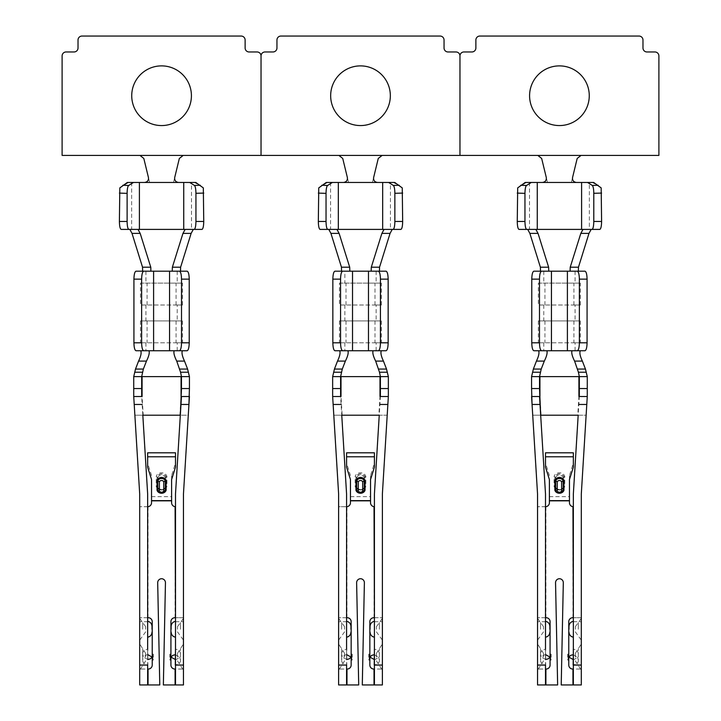 <?xml version="1.0" encoding="UTF-8"?>
<svg xmlns="http://www.w3.org/2000/svg" width="721" height="721" viewBox="0 0 721 721"><rect width="100%" height="100%" fill="white"/><g stroke="black" fill="none" stroke-linecap="round" stroke-linejoin="round"><path stroke-width="0.54" stroke-dasharray="3.6 2.7" d="M346.576 629.253L346.576 621.295L346.576 629.253M346.576 657.101L346.576 649.143L346.576 657.101M346.576 684.95L346.576 621.691L338.618 621.691L338.618 669.016L347.171 669.034A3.975 3.975 0 0 0 351.154 665.059L351.154 621.691A3.975 3.975 0 0 0 347.171 617.717L338.627 617.717L346.576 617.717L346.576 621.691M346.576 617.735L346.576 493.984L341.754 415.206L333.796 415.206L333.138 404.463M346.774 657.101L346.774 649.143C342.944 650.252 341.222 651.973 341.601 654.317L341.601 659.886L342.412 657.101L341.601 654.317L341.601 657.101L341.601 648.657L341.601 659.886C341.601 662.698 343.322 664.429 346.774 665.059L346.774 657.101M374.424 452.815L374.424 463.143L370.54 475.554L370.54 502.735A3.975 3.975 0 0 0 374.028 506.683L374.514 506.71A3.975 3.975 0 0 1 374.424 506.71L374.424 493.984L380.391 396.505L388.349 396.505L379.994 396.505L378.849 415.206L342.151 415.206L341.006 396.505L332.651 396.505L340.609 396.505L341.754 415.206M370.54 475.554L370.54 479.528M338.627 617.717L338.618 506.71L346.972 506.683A3.975 3.975 0 0 0 350.46 502.735L350.46 479.528M338.618 669.016L338.618 684.95L358.707 684.95L356.625 582.802A3.975 3.975 0 0 1 360.599 578.72A3.975 3.975 0 0 1 364.384 582.793L362.293 684.95L374.028 684.95L374.028 669.034L382.373 669.034L373.829 669.034A3.975 3.975 0 0 1 369.846 665.059L369.846 621.691A3.975 3.975 0 0 1 373.829 617.717L382.373 617.717L374.424 617.717L374.424 506.71M374.424 684.95L374.424 617.735M346.972 684.95L346.972 669.034L338.627 669.034M346.576 506.71A3.975 3.975 0 0 1 346.486 506.71L338.618 506.71L338.618 493.984L333.796 415.206L342.151 415.206M382.373 669.034L382.382 665.059L374.424 665.059M374.028 684.95L382.382 684.95L382.382 669.016M374.424 621.691L382.382 621.691L382.382 493.984L387.204 415.206L379.246 415.206M374.424 629.253L374.424 621.295L374.424 629.253M382.382 621.691L382.382 665.059M338.618 657.101L338.618 643.97L338.618 657.101M338.618 629.253L338.618 618.366L338.618 629.253M338.618 617.735L338.618 621.691M344.584 629.253L344.584 626.666L344.584 629.253M344.584 657.101L344.584 653.343L344.584 657.101M382.382 629.253L382.382 618.366L382.382 629.253M382.382 657.101L382.382 643.97L382.382 657.101M340.609 396.505L340.609 376.614L388.349 376.614L380.391 376.614L380.391 396.505M378.849 415.206L387.204 415.206L387.862 404.463M400.903 229.404L320.097 229.404M394.738 182.458L393.567 182.458L402.246 187.893M372.433 182.458L373.631 177.546C373.541 180.43 374.83 182.071 377.498 182.458L343.502 182.458C346.17 182.08 347.459 180.439 347.369 177.546L348.567 182.458L372.433 182.458L378.264 158.449L382.13 155.403L459.962 155.403L459.962 55.941L459.962 155.403L581.054 155.403L577.188 158.449L571.365 182.458L547.491 182.458L546.302 177.546C546.392 180.439 545.103 182.08 542.435 182.458L589.354 182.458L589.354 229.404L519.021 229.404M326.262 182.458L343.502 182.458M393.567 182.458L390.431 182.458L390.431 229.404M377.498 182.458L390.431 182.458M318.754 187.893L327.433 182.458M332.651 376.614L332.651 396.505M388.349 376.614L388.349 396.505M347.864 350.748L334.95 350.748M344.341 350.748L373.136 350.748M344.827 271.186L334.95 271.186M376.146 342.799L339.429 342.799L381.418 342.799L376.146 342.799L376.146 350.748M380.273 320.917L339.429 320.917L380.273 320.917L380.273 342.799M340.582 320.917L340.582 342.799M339.429 320.917L339.429 342.799M376.146 305.001L339.429 305.001L381.418 305.001L376.146 305.001L376.146 320.917M339.429 283.119L381.418 283.119L339.429 283.119L339.429 305.001M340.582 305.001L340.582 283.119M380.273 305.001L380.273 283.119M381.418 305.001L381.418 283.119M381.418 320.917L381.418 342.799M381.355 350.748L386.05 350.748M386.05 271.186L344.854 271.186L344.854 283.119M374.424 463.143L374.424 467.127M350.46 475.554L346.576 463.143L346.576 452.815M346.576 463.143L346.576 467.127M365.835 476.374L364.249 477.554L364.249 487.198L365.042 486.9L364.249 487.198A3.92 3.398 0 0 1 360.5 489.586A3.92 3.398 0 0 1 356.751 487.198L355.958 486.9L356.751 487.198L356.751 477.554L355.958 477.059A4.723 4.092 0 0 1 360.5 474.085A4.723 4.092 0 0 1 365.042 477.059L365.042 486.9A4.723 4.092 0 0 1 360.5 489.874A4.723 4.092 0 0 1 355.958 486.9L355.958 476.86L355.165 476.374L355.165 486.396A5.516 4.777 180 0 0 360.5 489.965A5.516 4.777 180 0 0 365.835 486.396L365.042 486.702L365.835 486.396L365.835 476.374A5.516 4.777 180 0 0 360.5 472.796A5.516 4.777 180 0 0 355.165 476.374M355.958 486.9L355.958 476.86A4.723 4.092 180 0 1 360.5 473.886A4.723 4.092 180 0 1 365.042 476.86L365.042 486.9M355.958 486.702L355.165 486.396L355.958 486.702A4.723 4.092 180 0 0 360.5 489.676A4.723 4.092 180 0 0 365.042 486.702M581.054 155.403L658.895 155.403L658.895 55.941A3.975 3.975 0 0 0 654.911 51.966L646.953 51.966A3.975 3.975 0 0 1 642.979 47.983L642.979 40.025A3.975 3.975 0 0 0 638.995 36.05L479.853 36.05A3.975 3.975 0 0 0 475.878 40.025L475.878 47.983A3.975 3.975 0 0 1 471.904 51.966L463.945 51.966A3.975 3.975 0 0 0 459.962 55.941A3.975 3.975 0 0 0 455.987 51.966L448.029 51.966A3.975 3.975 0 0 1 444.046 47.983L444.046 40.025A3.975 3.975 0 0 0 440.071 36.05L280.929 36.05A3.975 3.975 0 0 0 276.954 40.025L276.954 47.983A3.975 3.975 0 0 1 272.971 51.966L265.013 51.966A3.975 3.975 0 0 0 261.038 55.941L261.038 155.403L183.206 155.403L179.34 158.449L173.509 182.458L149.635 182.458L148.445 177.546C148.535 180.439 147.246 182.08 144.579 182.458L191.498 182.458L191.498 229.404L121.173 229.404M360.5 65.89A29.84 29.84 0 0 1 390.34 95.731A29.84 29.84 0 0 1 360.5 125.571A29.84 29.84 0 0 1 330.66 95.731A29.84 29.84 0 0 1 360.5 65.89M348.567 182.458L342.736 158.449L338.87 155.403L382.13 155.403M338.87 155.403L261.038 155.403L261.038 55.941A3.975 3.975 0 0 0 257.055 51.966L249.096 51.966A3.975 3.975 0 0 1 245.122 47.983L245.122 40.025A3.975 3.975 0 0 0 241.147 36.05L82.005 36.05A3.975 3.975 0 0 0 78.021 40.025L78.021 47.983A3.975 3.975 0 0 1 74.047 51.966L66.089 51.966A3.975 3.975 0 0 0 62.105 55.941L62.105 155.403L183.206 155.403M376.416 657.101L376.416 653.343L376.416 657.101M374.226 657.101L374.226 649.143C377.678 649.774 379.399 651.505 379.399 654.317L378.588 657.101L379.399 659.886L379.399 648.657L379.399 659.886C379.778 662.229 378.056 663.951 374.226 665.059L374.226 657.101M376.416 629.253L376.416 626.666L376.416 629.253M545.5 629.253L545.5 621.295L545.5 629.253M545.5 657.101L545.5 649.143L545.5 657.101M545.5 684.95L545.5 621.691L537.542 621.691L537.542 669.016L546.103 669.034A3.975 3.975 0 0 0 550.078 665.059L550.078 621.691A3.975 3.975 0 0 0 546.103 617.717L537.551 617.717L545.5 617.717L545.5 621.691M545.5 617.735L545.5 493.984L540.678 415.206L532.72 415.206L532.062 404.463M545.698 657.101L545.698 649.143C541.868 650.252 540.146 651.973 540.525 654.317L540.525 659.886L541.345 657.101L540.525 654.317L540.525 657.101L540.525 648.657L540.525 659.886C540.525 662.698 542.255 664.429 545.698 665.059L545.698 657.101M573.348 452.815L573.348 463.143L569.464 475.554L569.464 502.735A3.975 3.975 0 0 0 572.952 506.683L573.438 506.71A3.975 3.975 0 0 1 573.348 506.71L573.348 493.984L579.323 396.505L587.273 396.505L578.918 396.505L577.773 415.206L541.074 415.206L539.93 396.505L531.575 396.505L531.575 376.614L587.273 376.614L579.323 376.614L579.323 396.505M569.464 475.554L569.464 479.528M537.542 621.691L537.542 506.71L545.896 506.683A3.975 3.975 0 0 0 549.393 502.735L549.393 479.528M537.542 669.016L537.542 684.95L557.639 684.95L555.549 582.802A3.975 3.975 0 0 1 559.523 578.72A3.975 3.975 0 0 1 563.308 582.793L561.217 684.95L572.952 684.95L572.952 669.034L581.297 669.034L572.753 669.034A3.975 3.975 0 0 1 568.779 665.059L568.779 621.691A3.975 3.975 0 0 1 572.753 617.717L581.297 617.717L581.306 493.984L586.128 415.206L578.179 415.206M573.348 684.95L573.348 506.71M545.896 684.95L545.896 669.034L537.551 669.034M545.5 506.71A3.975 3.975 0 0 1 545.409 506.71L537.542 506.71L537.542 493.984L532.72 415.206L541.074 415.206M581.297 669.034L581.306 665.059L573.348 665.059M572.952 684.95L581.306 684.95L581.306 669.016M573.348 621.691L581.306 621.691L581.297 617.717L573.348 617.717M573.348 629.253L573.348 621.295L573.348 629.253M581.306 621.691L581.306 665.059M537.542 657.101L537.542 643.97L537.542 657.101M537.542 629.253L537.542 618.366L537.542 629.253M543.517 629.253L543.517 626.666L543.517 629.253M543.517 657.101L543.517 653.343L543.517 657.101M540.678 415.206L539.533 396.505L539.533 376.614L531.575 376.614M581.306 629.253L581.306 618.366L581.306 629.253M581.306 657.101L581.306 643.97L581.306 657.101M577.773 415.206L586.128 415.206L586.786 404.463M599.827 229.404L589.354 229.404M593.662 182.458L592.5 182.458L601.17 187.893M525.194 182.458L542.435 182.458M592.5 182.458L589.354 182.458M517.687 187.893L526.357 182.458M587.273 376.614L587.273 396.505M546.788 350.748L533.882 350.748M584.974 350.748L572.059 350.748M576.421 182.458C573.754 182.071 572.465 180.43 572.555 177.546L571.365 182.458M584.974 271.186L533.882 271.186M538.569 350.748L575.412 350.748M575.079 342.799L538.353 342.799L580.351 342.799L575.079 342.799L575.079 350.748M579.197 320.917L538.353 320.917L579.197 320.917L579.197 342.799M539.506 320.917L539.506 342.799M538.353 320.917L538.353 342.799M575.079 305.001L538.353 305.001L580.351 305.001L575.079 305.001L575.079 320.917M538.353 283.119L580.351 283.119L538.353 283.119L538.353 305.001M539.506 305.001L539.506 283.119M579.197 305.001L579.197 283.119M580.351 305.001L580.351 283.119M580.351 320.917L580.351 342.799M573.348 463.143L573.348 467.127M549.393 475.554L545.5 463.143L545.5 452.815M545.5 463.143L545.5 467.127M564.768 476.374L563.173 477.554L563.173 487.198L563.966 486.9L563.173 487.198A3.92 3.398 0 0 1 559.424 489.586A3.92 3.398 0 0 1 555.684 487.198L554.882 486.9L555.684 487.198L555.684 477.554L554.882 477.059A4.723 4.092 0 0 1 559.424 474.085A4.723 4.092 0 0 1 563.966 477.059L563.966 486.9A4.723 4.092 0 0 1 559.424 489.874A4.723 4.092 0 0 1 554.882 486.9L554.882 476.86L554.088 476.374L554.088 486.396A5.516 4.777 180 0 0 559.424 489.965A5.516 4.777 180 0 0 564.768 486.396L563.966 486.702L564.768 486.396L564.768 476.374A5.516 4.777 180 0 0 559.424 472.796A5.516 4.777 180 0 0 554.088 476.374M554.882 486.9L554.882 476.86A4.723 4.092 180 0 1 559.424 473.886A4.723 4.092 180 0 1 563.966 476.86L563.966 486.9M554.882 486.702L554.088 486.396L554.882 486.702A4.723 4.092 180 0 0 559.424 489.676A4.723 4.092 180 0 0 563.966 486.702M559.424 65.89A29.84 29.84 0 0 1 589.264 95.731A29.84 29.84 0 0 1 559.424 125.571A29.84 29.84 0 0 1 529.584 95.731A29.84 29.84 0 0 1 559.424 65.89M547.491 182.458L541.66 158.449L537.794 155.403M575.34 657.101L575.34 653.343L575.34 657.101M573.15 657.101L573.15 649.143C576.602 649.774 578.323 651.505 578.323 654.317L577.512 657.101L578.323 659.886L578.323 648.657L578.323 659.886C578.711 662.229 576.989 663.951 573.15 665.059L573.15 657.101M575.34 629.253L575.34 626.666L575.34 629.253M147.652 629.253L147.652 621.295L147.652 629.253M147.652 657.101L147.652 649.143L147.652 657.101M147.652 684.95L147.652 621.691L139.694 621.691L139.694 669.016L148.247 669.034A3.975 3.975 0 0 0 152.221 665.059L152.221 621.691A3.975 3.975 0 0 0 148.247 617.717L139.703 617.717L147.652 617.717L147.652 621.691M147.652 617.735L147.652 493.984L142.821 415.206L134.872 415.206L134.214 404.463M147.85 657.101L147.85 649.143C144.011 650.252 142.289 651.973 142.677 654.317L142.677 659.886L143.488 657.101L142.677 654.317L142.677 657.101L142.677 648.657L142.677 659.886C142.677 662.698 144.398 664.429 147.85 665.059L147.85 657.101M175.5 452.815L175.5 463.143L171.607 475.554L171.607 502.735A3.975 3.975 0 0 0 175.104 506.683L175.591 506.71A3.975 3.975 0 0 1 175.5 506.71L175.5 493.984L181.467 396.505L181.467 376.614L189.425 376.614L181.07 376.614L181.07 396.505L189.425 396.505L189.425 376.614M171.607 475.554L171.607 479.528M139.694 621.691L139.694 506.71L148.048 506.683A3.975 3.975 0 0 0 151.536 502.735L151.536 479.528M139.694 669.016L139.694 684.95L159.783 684.95L157.692 582.802A3.975 3.975 0 0 1 161.666 578.72A3.975 3.975 0 0 1 165.451 582.793L163.361 684.95L175.104 684.95L175.104 669.034L183.449 669.034L174.897 669.034A3.975 3.975 0 0 1 170.922 665.059L170.922 621.691A3.975 3.975 0 0 1 174.897 617.717L183.449 617.717L183.458 493.984L188.28 415.206L180.322 415.206M175.5 684.95L175.5 506.71M148.048 684.95L148.048 669.034L139.703 669.034M147.652 506.71A3.975 3.975 0 0 1 147.562 506.71L139.694 506.71L139.694 493.984L134.872 415.206L143.227 415.206L142.082 396.505L133.727 396.505L141.676 396.505L142.821 415.206M183.449 669.034L183.458 665.059L175.5 665.059M175.104 684.95L183.458 684.95L183.458 669.016M175.5 621.691L183.458 621.691L183.449 617.717L175.5 617.717M175.5 629.253L175.5 621.295L175.5 629.253M183.458 621.691L183.458 665.059M139.694 657.101L139.694 643.97L139.694 657.101M139.694 629.253L139.694 618.366L139.694 629.253M145.66 629.253L145.66 626.666L145.66 629.253M145.66 657.101L145.66 653.343L145.66 657.101M183.458 629.253L183.458 618.366L183.458 629.253M183.458 657.101L183.458 643.97L183.458 657.101M133.727 396.505L133.727 376.614L141.676 376.614L141.676 396.505M188.938 404.463L188.28 415.206L143.227 415.206M179.926 415.206L181.07 396.505M201.979 229.404L191.498 229.404M195.806 182.458L194.643 182.458L203.322 187.893M127.338 182.458L144.579 182.458M194.643 182.458L191.498 182.458M119.83 187.893L128.5 182.458M133.727 376.614L181.07 376.614M148.941 350.748L136.026 350.748M140.712 350.748L174.212 350.748M178.565 182.458C175.906 182.071 174.617 180.43 174.698 177.546L173.509 182.458M187.118 271.186L136.026 271.186M177.222 342.799L140.505 342.799L182.494 342.799L177.222 342.799L177.222 350.748M181.341 320.917L140.505 320.917L181.341 320.917L181.341 342.799M141.649 320.917L141.649 342.799M140.505 320.917L140.505 342.799M177.222 305.001L140.505 305.001L182.494 305.001L177.222 305.001L177.222 320.917M140.505 283.119L182.494 283.119L140.505 283.119L140.505 305.001M141.649 305.001L141.649 283.119M181.341 305.001L181.341 283.119M182.494 305.001L182.494 283.119M182.494 320.917L182.494 342.799M182.431 350.748L187.118 350.748M175.5 463.143L175.5 467.127M151.536 475.554L147.652 463.143L147.652 452.815M147.652 463.143L147.652 467.127M166.911 476.374L165.316 477.554L165.316 487.198L166.118 486.9L165.316 487.198A3.92 3.398 0 0 1 161.576 489.586A3.92 3.398 0 0 1 157.827 487.198L157.034 486.9L157.827 487.198L157.827 477.554L157.034 477.059A4.723 4.092 0 0 1 161.576 474.085A4.723 4.092 0 0 1 166.118 477.059L166.118 486.9A4.723 4.092 0 0 1 161.576 489.874A4.723 4.092 0 0 1 157.034 486.9L157.034 476.86L156.232 476.374L156.232 486.396A5.516 4.777 180 0 0 161.576 489.965A5.516 4.777 180 0 0 166.911 486.396L166.118 486.702L166.911 486.396L166.911 476.374A5.516 4.777 180 0 0 161.576 472.796A5.516 4.777 180 0 0 156.232 476.374M157.034 486.9L157.034 476.86A4.723 4.092 180 0 1 161.576 473.886A4.723 4.092 180 0 1 166.118 476.86L166.118 486.9M157.034 486.702L156.232 486.396L157.034 486.702A4.723 4.092 180 0 0 161.576 489.676A4.723 4.092 180 0 0 166.118 486.702M161.576 65.89A29.84 29.84 0 0 1 191.416 95.731A29.84 29.84 0 0 1 161.576 125.571A29.84 29.84 0 0 1 131.736 95.731A29.84 29.84 0 0 1 161.576 65.89M149.635 182.458L143.812 158.449L139.946 155.403M177.483 657.101L177.483 653.343L177.483 657.101M175.302 657.101L175.302 649.143C178.745 649.774 180.475 651.505 180.475 654.317L179.655 657.101L180.475 659.886L180.475 648.657L180.475 659.886C180.854 662.229 179.132 663.951 175.302 665.059L175.302 657.101M177.483 629.253L177.483 626.666L177.483 629.253M350.46 500.825L370.54 500.825M374.028 617.717L374.028 506.683M346.972 617.717L346.972 506.683M338.618 665.059L346.576 665.059M341.601 629.253L341.601 622.511L341.601 629.253M341.006 376.614L341.006 396.505M379.994 376.614L379.994 396.505M330.569 182.458L330.569 229.404M344.854 342.799L344.854 350.748M375.001 320.917L375.001 342.799M345.999 320.917L345.999 342.799M344.854 305.001L344.854 320.917M345.999 305.001L345.999 283.119M375.001 305.001L375.001 283.119M376.146 271.186L376.146 283.119M364.258 490.514A3.938 3.407 0 0 1 360.5 492.912A3.938 3.407 0 0 1 356.742 490.514C360.509 495.084 364.06 491.83 364.258 490.514M350.46 496.643L370.54 496.643M356.751 477.554A3.92 3.398 0 0 1 360.5 475.175A3.92 3.398 0 0 1 364.249 477.554M379.399 629.253L379.399 622.511L379.399 629.253M549.393 500.825L569.464 500.825M572.952 617.717L572.952 506.683M545.896 617.717L545.896 506.683M537.542 665.059L545.5 665.059M540.525 629.253L540.525 622.511L540.525 629.253M539.93 376.614L539.93 396.505M578.918 376.614L578.918 396.505M529.502 182.458L529.502 229.404M543.778 342.799L543.778 350.748M573.925 320.917L573.925 342.799M544.932 320.917L544.932 342.799M543.778 305.001L543.778 320.917M544.932 305.001L544.932 283.119M573.925 305.001L573.925 283.119M575.079 271.186L575.079 283.119M543.778 271.186L543.778 283.119M563.182 490.514A3.938 3.407 0 0 1 559.424 492.912A3.938 3.407 0 0 1 555.666 490.514C559.442 495.084 562.984 491.83 563.182 490.514M549.393 496.643L569.464 496.643M555.684 477.554A3.92 3.398 0 0 1 559.424 475.175A3.92 3.398 0 0 1 563.173 477.554M578.323 629.253L578.323 622.511L578.323 629.253M151.536 500.825L171.607 500.825M175.104 617.717L175.104 506.683M148.048 617.717L148.048 506.683M139.694 665.059L147.652 665.059M142.677 629.253L142.677 622.511L142.677 629.253M142.082 376.614L142.082 396.505M131.646 182.458L131.646 229.404M145.921 342.799L145.921 350.748M176.068 320.917L176.068 342.799M147.075 320.917L147.075 342.799M145.921 305.001L145.921 320.917M147.075 305.001L147.075 283.119M176.068 305.001L176.068 283.119M177.222 271.186L177.222 283.119M145.921 271.186L145.921 283.119M165.334 490.514A3.938 3.407 0 0 1 161.576 492.912A3.938 3.407 0 0 1 157.818 490.514C161.585 495.084 165.136 491.83 165.334 490.514M151.536 496.643L171.607 496.643M157.827 477.554A3.92 3.398 0 0 1 161.576 475.175A3.92 3.398 0 0 1 165.316 477.554M180.475 629.253L180.475 622.511L180.475 629.253M346.774 654.713L345.17 654.965L342.412 657.101L346.774 659.49M344.584 626.666L338.618 618.366M344.584 631.839L338.618 640.131M344.584 653.343L338.618 643.97M344.584 660.86L338.618 670.233M355.967 486.972C356.345 488.829 360.563 492.767 365.033 486.972M365.051 486.63C364.979 488.36 360.23 492.263 355.949 486.63M376.416 653.343L382.382 643.97M376.416 660.86L382.382 670.233M374.226 659.49L375.83 659.228L378.588 657.101L374.226 654.713M376.416 626.666L382.382 618.366M376.416 631.839L382.382 640.131M545.698 654.713L544.094 654.965L541.345 657.101L545.698 659.49M543.517 626.666L537.542 618.366M543.517 631.839L537.542 640.131M543.517 653.343L537.542 643.97M543.517 660.86L537.542 670.233M554.9 486.972C555.269 488.829 559.496 492.767 563.957 486.972M563.984 486.63C563.903 488.36 559.154 492.263 554.873 486.63M575.34 653.343L581.306 643.97M575.34 660.86L581.306 670.233M573.15 659.49L574.754 659.228L577.512 657.101L573.15 654.713M575.34 626.666L581.306 618.366M575.34 631.839L581.306 640.131M147.85 654.713L146.246 654.965L143.488 657.101L147.85 659.49M145.66 626.666L139.694 618.366M145.66 631.839L139.694 640.131M145.66 653.343L139.694 643.97M145.66 660.86L139.694 670.233M157.043 486.972C157.412 488.829 161.639 492.767 166.1 486.972M166.127 486.63C166.046 488.36 161.306 492.263 157.016 486.63M177.483 653.343L183.458 643.97M177.483 660.86L183.458 670.233M175.302 659.49L176.906 659.228L179.655 657.101L175.302 654.713M177.483 626.666L183.458 618.366M177.483 631.839L183.458 640.131"/><path stroke-width="1.08" d="M350.956 629.253L350.956 626.405L350.956 629.253M346.576 649.143L346.576 493.984L341.754 415.206M338.618 665.059L346.576 665.059L346.576 684.95L338.618 684.95L338.618 493.984L332.651 396.505L333.138 404.463L341.096 404.463M351.947 657.101L351.947 654.317L351.947 657.101M351.154 657.074L351.154 621.691A3.975 3.975 0 0 0 347.171 617.717L346.576 617.717L346.576 506.71M374.424 649.143L374.226 665.059L382.382 665.059L382.382 684.95L362.293 684.95L364.384 582.793A3.975 3.975 0 0 0 360.599 578.72A3.975 3.975 0 0 0 356.625 582.802L358.707 684.95L346.576 684.95M351.154 657.128L351.154 665.059A3.975 3.975 0 0 1 347.171 669.034L346.576 669.016M346.972 506.683A3.975 3.975 0 0 0 350.46 502.735L350.46 479.528L346.576 467.127L346.576 456.79L374.424 456.79L374.424 467.127L370.54 479.528L370.54 502.735A3.975 3.975 0 0 0 374.028 506.683L374.424 506.71M369.846 657.128L369.846 665.059A3.975 3.975 0 0 0 373.829 669.034L374.424 669.016M374.028 506.683L374.424 617.735L373.829 617.717A3.975 3.975 0 0 0 369.846 621.691L369.846 657.074M379.246 415.206L374.424 493.984L374.424 684.95M382.382 665.059L382.382 493.984L388.349 396.505L387.862 404.463L379.904 404.463M380.391 396.505L380.391 388.547L388.349 388.547L388.349 396.505L380.391 396.505M381.328 350.748C380.427 352.731 381.13 356.183 383.446 361.095L386.519 369.053L388.349 376.614L380.391 376.614L380.391 388.547M387.33 372.234L379.498 372.234L380.391 376.614L340.609 376.614L340.609 396.505L332.651 396.505L332.651 388.547L340.609 388.547M378.849 415.206L342.151 415.206M379.498 372.234L375.659 361.095C373.235 356.219 372.369 352.767 373.081 350.748L347.919 350.748C348.658 352.758 347.81 356.21 345.386 361.095L342.295 369.053L340.609 376.614L332.651 376.614L332.651 388.547M388.349 376.614L388.349 388.547M390.061 233.388L381.887 233.388L384.059 229.404L392.224 229.404L390.061 233.388L379.543 267.203L379.426 271.186L341.574 271.186L341.457 267.203L330.939 233.388L328.776 229.404L400.903 229.404C401.976 228.927 402.561 226.277 402.669 221.446L402.246 187.893L394.738 182.458L388.619 182.458L393.342 185.423C394.279 186.351 394.793 188.983 394.865 193.3L394.865 221.446C394.757 226.277 394.171 228.927 393.098 229.404L400.903 229.404M340.555 279.135L332.85 279.135L332.85 342.799L340.555 342.799L340.555 279.135C340.682 274.313 341.384 271.664 342.655 271.186L349.829 271.186L349.703 267.203L339.113 233.388L330.939 233.388M378.345 271.186L386.05 271.186C387.321 271.664 388.024 274.313 388.15 279.135L380.445 279.135C380.318 274.313 379.616 271.664 378.345 271.186L371.171 271.186L371.297 267.203L381.887 233.388M327.803 229.404C326.73 228.927 326.144 226.277 326.036 221.446L326.036 193.372C326.108 189.046 326.622 186.415 327.559 185.486L332.381 182.458L326.262 182.458L318.754 187.893L318.331 221.446C318.439 226.277 319.024 228.927 320.097 229.404L336.941 229.404L339.113 233.388M332.381 182.458L388.619 182.458M340.555 342.799C340.682 347.621 341.384 350.271 342.655 350.748L347.919 350.748M332.651 376.614L334.445 369.053L337.509 361.095C339.825 356.192 340.546 352.749 339.672 350.748M380.445 279.135L380.445 342.799C380.318 347.621 379.616 350.271 378.345 350.748L373.081 350.748M342.655 271.186L334.95 271.186C333.679 271.664 332.976 274.313 332.85 279.135M342.655 350.748L334.95 350.748C333.679 350.271 332.976 347.621 332.85 342.799M339.645 350.748L344.341 350.748M378.345 350.748L386.05 350.748C387.321 350.271 388.024 347.621 388.15 342.799L388.15 279.135M346.576 456.79L346.576 452.815L374.424 452.815L374.424 456.79M355.958 480.438L358.31 481.772L358.31 490.947L356.742 490.514L356.742 480.871A3.938 3.407 0 0 1 360.5 478.474A3.938 3.407 0 0 1 364.258 480.871L365.042 480.438A4.723 4.092 180 0 0 360.5 477.464A4.723 4.092 180 0 0 355.958 480.438L355.958 490.28A4.723 4.092 180 0 0 360.5 493.254A4.723 4.092 180 0 0 365.042 490.28L365.042 480.438M355.958 490.28L356.742 490.514C357.589 493.714 360.094 493.714 364.258 490.514L362.69 490.947L362.69 481.772L364.258 480.871L364.258 490.514L365.042 490.28M377.498 182.458C374.641 182.053 373.352 180.412 373.631 177.546L378.264 158.449L382.13 155.403L338.87 155.403L342.736 158.449L347.369 177.546C347.648 180.412 346.359 182.053 343.502 182.458M390.34 95.731A29.84 29.84 0 0 1 345.584 121.57A29.84 29.84 0 0 1 345.584 69.883A29.84 29.84 0 0 1 390.34 95.731M338.87 155.403L261.038 155.403L261.038 55.941A3.975 3.975 0 0 1 265.013 51.966L272.971 51.966A3.975 3.975 0 0 0 276.954 47.983L276.954 40.025A3.975 3.975 0 0 1 280.929 36.05L440.071 36.05A3.975 3.975 0 0 1 444.046 40.025L444.046 47.983A3.975 3.975 0 0 0 448.029 51.966L455.987 51.966A3.975 3.975 0 0 1 459.962 55.941L459.962 155.403L382.13 155.403M369.053 657.101L369.053 654.317L369.053 657.101M370.044 629.253L370.044 626.405L370.044 629.253M549.88 629.253L549.88 626.405L549.88 629.253M545.5 649.143L545.5 493.984L539.533 396.505L531.575 396.505L532.062 404.463L531.575 388.547L539.533 388.547L540.678 415.206M537.542 665.059L545.5 665.059L545.5 684.95L537.542 684.95L537.542 493.984L532.062 404.463L540.02 404.463M550.871 657.101L550.871 654.317L550.871 657.101M550.078 657.074L550.078 621.691A3.975 3.975 0 0 0 546.103 617.717L545.5 617.717L545.5 506.71M573.348 649.143L573.15 665.059L581.306 665.059L581.306 684.95L561.217 684.95L563.308 582.793A3.975 3.975 0 0 0 559.523 578.72A3.975 3.975 0 0 0 555.549 582.802L557.639 684.95L545.5 684.95M550.078 657.128L550.078 665.059A3.975 3.975 0 0 1 546.103 669.034L545.5 669.016M545.896 506.683A3.975 3.975 0 0 0 549.393 502.735L549.393 479.528L545.5 467.127L545.5 456.79L573.348 456.79L573.348 467.127L569.464 479.528L569.464 502.735A3.975 3.975 0 0 0 572.952 506.683L573.348 506.71M568.779 657.128L568.779 665.059A3.975 3.975 0 0 0 572.753 669.034L573.348 669.016M572.952 506.683L573.348 617.735L572.753 617.717A3.975 3.975 0 0 0 568.779 621.691L568.779 657.074M578.179 415.206L573.348 493.984L573.348 684.95M581.306 665.059L581.306 493.984L587.273 396.505L586.786 404.463L578.837 404.463M579.323 396.505L579.323 388.547L587.273 388.547L587.273 396.505L579.323 396.505M575.412 350.748L580.288 350.748C579.351 352.731 580.063 356.183 582.37 361.095L585.443 369.053L587.273 376.614L579.323 376.614L579.323 388.547M586.254 372.234L578.422 372.234L579.323 376.614L539.533 376.614L539.533 388.547M577.773 415.206L541.074 415.206M578.422 372.234L574.592 361.095C572.159 356.219 571.293 352.767 572.005 350.748L546.851 350.748C547.581 352.758 546.734 356.21 544.31 361.095L541.219 369.053L539.533 376.614L531.575 376.614L531.575 388.547M531.575 396.505L539.533 396.505M587.273 376.614L587.273 388.547M588.985 233.388L580.82 233.388L582.992 229.404L591.148 229.404L588.985 233.388L578.467 267.203L578.35 271.186L540.507 271.186L540.389 267.203L529.872 233.388L527.7 229.404L599.827 229.404C600.899 228.927 601.494 226.277 601.602 221.446L601.17 187.893L593.662 182.458L587.543 182.458L592.265 185.423C593.212 186.351 593.716 188.983 593.789 193.3L593.789 221.446C593.68 226.277 593.095 228.927 592.022 229.404L599.827 229.404M539.479 279.135L531.774 279.135L531.774 342.799L539.479 342.799L539.479 279.135C539.605 274.313 540.308 271.664 541.588 271.186L548.753 271.186L548.627 267.203L538.037 233.388L529.872 233.388M577.269 271.186L584.974 271.186C586.245 271.664 586.948 274.313 587.074 279.135L579.369 279.135C579.242 274.313 578.539 271.664 577.269 271.186L570.095 271.186L570.221 267.203L580.82 233.388M526.736 229.404C525.663 228.927 525.068 226.277 524.96 221.446L524.96 193.372C525.041 189.046 525.546 186.415 526.492 185.486L531.314 182.458L525.194 182.458L517.687 187.893L517.254 221.446C517.363 226.277 517.948 228.927 519.021 229.404L535.865 229.404L538.037 233.388M531.314 182.458L587.543 182.458M539.479 342.799C539.605 347.621 540.308 350.271 541.588 350.748L546.824 350.748M531.575 376.614L533.369 369.053L536.433 361.095C538.749 356.192 539.47 352.749 538.596 350.748M579.369 279.135L579.369 342.799C579.242 347.621 578.539 350.271 577.269 350.748L572.005 350.748M541.588 271.186L533.882 271.186C532.603 271.664 531.9 274.313 531.774 279.135M541.588 350.748L533.882 350.748C532.603 350.271 531.9 347.621 531.774 342.799M577.269 350.748L584.974 350.748C586.245 350.271 586.948 347.621 587.074 342.799L587.074 279.135M545.5 456.79L545.5 452.815L573.348 452.815L573.348 456.79M554.882 480.438L557.243 481.772L557.243 490.947L555.666 490.514L555.666 480.871A3.938 3.407 0 0 1 559.424 478.474A3.938 3.407 0 0 1 563.182 480.871L563.966 480.438A4.723 4.092 180 0 0 559.424 477.464A4.723 4.092 180 0 0 554.882 480.438L554.882 490.28A4.723 4.092 180 0 0 559.424 493.254A4.723 4.092 180 0 0 563.966 490.28L563.966 480.438M554.882 490.28L555.666 490.514C556.513 493.714 559.018 493.714 563.182 490.514L561.614 490.947L561.614 481.772L563.182 480.871L563.182 490.514L563.966 490.28M576.421 182.458C573.565 182.053 572.276 180.412 572.555 177.546L577.188 158.449L581.054 155.403L537.794 155.403L541.66 158.449L546.302 177.546C546.581 180.412 545.292 182.053 542.435 182.458M589.264 95.731A29.84 29.84 0 0 1 544.508 121.57A29.84 29.84 0 0 1 544.508 69.883A29.84 29.84 0 0 1 589.264 95.731M537.794 155.403L459.962 155.403L459.962 55.941A3.975 3.975 0 0 1 463.945 51.966L471.904 51.966A3.975 3.975 0 0 0 475.878 47.983L475.878 40.025A3.975 3.975 0 0 1 479.853 36.05L638.995 36.05A3.975 3.975 0 0 1 642.979 40.025L642.979 47.983A3.975 3.975 0 0 0 646.953 51.966L654.911 51.966A3.975 3.975 0 0 1 658.895 55.941L658.895 155.403L581.054 155.403M567.977 657.101L567.977 654.317L567.977 657.101M568.977 629.253L568.977 626.405L568.977 629.253M152.023 629.253L152.023 626.405L152.023 629.253M147.652 649.143L147.652 493.984L142.821 415.206M139.694 665.059L147.652 665.059L147.652 684.95L139.694 684.95L139.694 493.984L133.727 396.505L134.214 404.463L142.163 404.463M153.023 657.101L153.023 654.317L153.023 657.101M152.221 657.074L152.221 621.691A3.975 3.975 0 0 0 148.247 617.717L147.652 617.717L147.652 506.71M175.5 649.143L175.302 665.059L183.458 665.059L183.458 684.95L163.361 684.95L165.451 582.793A3.975 3.975 0 0 0 161.666 578.72A3.975 3.975 0 0 0 157.692 582.802L159.783 684.95L147.652 684.95M152.221 657.128L152.221 665.059A3.975 3.975 0 0 1 148.247 669.034L147.652 669.016M148.048 506.683A3.975 3.975 0 0 0 151.536 502.735L151.536 479.528L147.652 467.127L147.652 456.79L175.5 456.79L175.5 467.127L171.607 479.528L171.607 502.735A3.975 3.975 0 0 0 175.104 506.683L175.5 506.71M170.922 657.128L170.922 665.059A3.975 3.975 0 0 0 174.897 669.034L175.5 669.016M175.104 506.683L175.5 617.735L174.897 617.717A3.975 3.975 0 0 0 170.922 621.691L170.922 657.074M183.458 665.059L183.458 493.984L189.425 396.505L181.467 396.505L175.5 493.984L175.5 684.95M180.322 415.206L181.467 388.547L189.425 388.547L188.938 404.463L180.98 404.463M182.404 350.748C181.503 352.731 182.206 356.183 184.513 361.095L187.595 369.053L189.425 376.614L181.467 376.614L181.467 388.547M188.397 372.234L180.565 372.234L181.467 376.614L141.676 376.614L141.676 396.505L133.727 396.505L133.727 388.547L141.676 388.547M179.926 415.206L143.227 415.206M180.565 372.234L176.735 361.095C174.302 356.219 173.446 352.767 174.149 350.748L148.995 350.748C149.725 352.758 148.886 356.21 146.462 361.095L143.362 369.053L141.676 376.614L133.727 376.614L133.727 388.547M181.467 396.505L189.425 396.505M189.425 376.614L189.425 388.547M191.128 233.388L182.963 233.388L185.135 229.404L193.3 229.404L191.128 233.388L180.611 267.203L180.493 271.186L142.65 271.186L142.533 267.203L132.015 233.388L129.852 229.404L201.979 229.404C203.052 228.927 203.637 226.277 203.746 221.446L203.322 187.893L195.806 182.458L189.686 182.458L194.418 185.423C195.355 186.351 195.86 188.983 195.941 193.3L195.941 221.446C195.833 226.277 195.238 228.927 194.165 229.404L201.979 229.404M141.631 279.135L133.926 279.135L133.926 342.799L141.631 342.799L141.631 279.135C141.758 274.313 142.461 271.664 143.731 271.186L150.905 271.186L150.779 267.203L140.18 233.388L132.015 233.388M179.412 271.186L187.118 271.186C188.397 271.664 189.1 274.313 189.226 279.135L181.521 279.135C181.395 274.313 180.692 271.664 179.412 271.186L172.247 271.186L172.373 267.203L182.963 233.388M128.879 229.404C127.806 228.927 127.211 226.277 127.112 221.446L127.112 193.372C127.184 189.046 127.689 186.415 128.635 185.486L133.457 182.458L127.338 182.458L119.83 187.893L119.398 221.446C119.506 226.277 120.101 228.927 121.173 229.404L138.008 229.404L140.18 233.388M133.457 182.458L189.686 182.458M141.631 342.799C141.758 347.621 142.461 350.271 143.731 350.748L148.968 350.748M133.727 376.614L135.512 369.053L138.576 361.095C140.901 356.192 141.622 352.749 140.748 350.748M181.521 279.135L181.521 342.799C181.395 347.621 180.692 350.271 179.412 350.748L174.149 350.748M143.731 271.186L136.026 271.186C134.755 271.664 134.052 274.313 133.926 279.135M143.731 350.748L136.026 350.748C134.755 350.271 134.052 347.621 133.926 342.799M179.412 350.748L187.118 350.748C188.397 350.271 189.1 347.621 189.226 342.799L189.226 279.135M147.652 456.79L147.652 452.815L175.5 452.815L175.5 456.79M157.034 480.438L159.386 481.772L159.386 490.947L157.818 490.514L157.818 480.871A3.938 3.407 0 0 1 161.576 478.474A3.938 3.407 0 0 1 165.334 480.871L166.118 480.438A4.723 4.092 180 0 0 161.576 477.464A4.723 4.092 180 0 0 157.034 480.438L157.034 490.28A4.723 4.092 180 0 0 161.576 493.254A4.723 4.092 180 0 0 166.118 490.28L166.118 480.438M157.034 490.28L157.818 490.514C158.656 493.714 161.162 493.714 165.325 490.514L163.757 490.947L163.757 481.772L165.334 480.871L165.334 490.514L166.118 490.28M178.565 182.458C175.708 182.053 174.419 180.412 174.698 177.546L179.34 158.449L183.206 155.403L139.946 155.403L143.812 158.449L148.445 177.546C148.724 180.412 147.435 182.053 144.579 182.458M191.416 95.731A29.84 29.84 0 0 1 146.651 121.57A29.84 29.84 0 0 1 146.651 69.883A29.84 29.84 0 0 1 191.416 95.731M139.946 155.403L62.105 155.403L62.105 55.941A3.975 3.975 0 0 1 66.089 51.966L74.047 51.966A3.975 3.975 0 0 0 78.021 47.983L78.021 40.025A3.975 3.975 0 0 1 82.005 36.05L241.147 36.05A3.975 3.975 0 0 1 245.122 40.025L245.122 47.983A3.975 3.975 0 0 0 249.096 51.966L257.055 51.966A3.975 3.975 0 0 1 261.038 55.941L261.038 155.403L183.206 155.403M170.129 657.101L170.129 654.317L170.129 657.101M171.12 629.253L171.12 626.405L171.12 629.253M346.972 684.95L346.972 669.034M350.46 500.825L370.54 500.825M374.028 684.95L374.028 669.034M379.994 376.614L379.994 396.505M341.006 376.614L341.006 396.505M352.524 271.186L352.524 350.748M368.476 271.186L368.476 350.748M338.329 182.458L338.329 229.404M327.559 185.486L321.782 185.27M382.671 182.458L382.671 229.404M399.2 185.252L393.342 185.423M392.224 229.404L384.059 229.404M394.865 221.446L402.669 221.446M402.669 193.075L394.865 193.3M318.331 221.446L326.036 221.446M326.036 193.372L318.331 193.093M336.941 229.404L328.776 229.404M341.529 372.234L333.652 372.234M342.295 369.053L334.445 369.053M386.519 369.053L378.75 369.053M383.446 361.095L375.659 361.095M345.386 361.095L337.509 361.095M349.703 267.203L341.457 267.203M379.543 267.203L371.297 267.203M380.445 342.799L388.15 342.799M350.46 500.617L370.54 500.617M362.69 481.772A2.37 2.046 180 0 0 358.31 481.772M358.31 490.947A2.37 2.046 180 0 0 362.69 490.947M545.896 684.95L545.896 669.034M549.393 500.825L569.464 500.825M572.952 684.95L572.952 669.034M578.918 376.614L578.918 396.505M539.93 376.614L539.93 396.505M551.448 271.186L551.448 350.748M567.4 271.186L567.4 350.748M537.262 182.458L537.262 229.404M526.492 185.486L520.706 185.27M581.595 182.458L581.595 229.404M598.124 185.252L592.265 185.423M591.148 229.404L582.992 229.404M593.789 221.446L601.602 221.446M601.602 193.075L593.789 193.3M517.254 221.446L524.96 221.446M524.96 193.372L517.254 193.093M535.865 229.404L527.7 229.404M540.453 372.234L532.576 372.234M541.219 369.053L533.369 369.053M585.443 369.053L577.674 369.053M582.37 361.095L574.592 361.095M544.31 361.095L536.433 361.095M548.627 267.203L540.389 267.203M578.467 267.203L570.221 267.203M579.369 342.799L587.074 342.799M549.393 500.617L569.464 500.617M561.614 481.772A2.37 2.046 180 0 0 557.243 481.772M557.243 490.947A2.37 2.046 180 0 0 561.614 490.947M148.048 684.95L148.048 669.034M151.536 500.825L171.607 500.825M175.104 684.95L175.104 669.034M181.07 376.614L181.07 396.505M142.082 376.614L142.082 396.505M153.6 271.186L153.6 350.748M169.552 271.186L169.552 350.748M139.405 182.458L139.405 229.404M128.635 185.486L122.849 185.27M183.738 182.458L183.738 229.404M200.267 185.252L194.418 185.423M193.3 229.404L185.135 229.404M195.941 221.446L203.746 221.446M203.746 193.075L195.941 193.3M119.398 221.446L127.112 221.446M127.112 193.372L119.398 193.093M138.008 229.404L129.852 229.404M142.605 372.234L134.719 372.234M143.362 369.053L135.512 369.053M187.595 369.053L179.817 369.053M184.513 361.095L176.735 361.095M146.462 361.095L138.576 361.095M150.779 267.203L142.533 267.203M180.611 267.203L172.373 267.203M181.521 342.799L189.226 342.799M151.536 500.617L171.607 500.617M163.757 481.772A2.37 2.046 180 0 0 159.386 481.772M159.386 490.947A2.37 2.046 180 0 0 163.757 490.947M346.576 621.295C349.261 621.899 350.721 623.602 350.956 626.405M346.576 637.211C349.261 636.607 350.721 634.904 350.956 632.101M346.774 659.49L349.243 658.859L351.136 657.101L346.774 654.713M351.947 654.317L351.136 657.101L351.947 659.886M374.226 654.713L371.757 655.344L369.864 657.101L374.226 659.49M369.053 659.886L369.864 657.101L369.053 654.317M374.424 621.295C371.739 621.899 370.279 623.602 370.044 626.405M374.424 637.211C371.739 636.607 370.279 634.904 370.044 632.101M545.5 621.295C548.185 621.899 549.645 623.602 549.88 626.405M545.5 637.211C548.185 636.607 549.645 634.904 549.88 632.101M545.698 659.49L548.167 658.859L550.06 657.101L545.698 654.713M550.871 654.317L550.06 657.101L550.871 659.886M573.15 654.713L570.681 655.344L568.797 657.101L573.15 659.49M567.977 659.886L568.797 657.101L567.977 654.317M573.348 621.295C570.662 621.899 569.202 623.602 568.977 626.405M573.348 637.211C570.662 636.607 569.202 634.904 568.977 632.101M147.652 621.295C150.338 621.899 151.798 623.602 152.023 626.405M147.652 637.211C150.338 636.607 151.798 634.904 152.023 632.101M147.85 659.49L150.319 658.859L152.203 657.101L147.85 654.713M153.023 654.317L152.203 657.101L153.023 659.886M175.302 654.713L172.833 655.344L170.94 657.101L175.302 659.49M170.129 659.886L170.94 657.101L170.129 654.317M175.5 621.295C172.815 621.899 171.355 623.602 171.12 626.405M175.5 637.211C172.815 636.607 171.355 634.904 171.12 632.101"/></g></svg>

